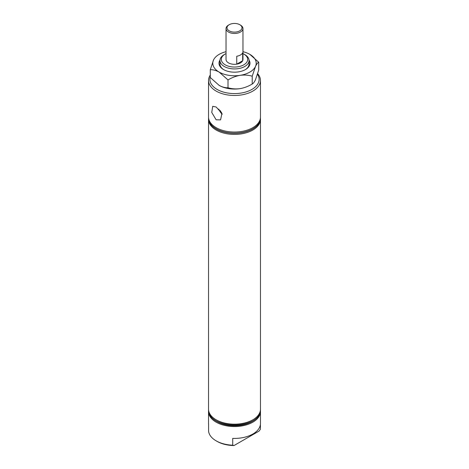 <?xml version="1.0" encoding="UTF-8"?>
<svg xmlns="http://www.w3.org/2000/svg" width="469" height="469" viewBox="0 0 469 469"><rect width="100%" height="100%" fill="white"/><g stroke="black" fill="none" stroke-linecap="round" stroke-linejoin="round"><path stroke-width="0.7" d="M216.133 119.806L211.742 112.419L212.709 106.334L216.133 106.991L221.931 113.398L220.571 119.876L216.133 119.806M218.83 109.054A7.533 4.35 -120 0 0 222.224 114.231M220.113 110.438A6.437 3.717 -120 0 0 221.55 112.583M226.029 53.601A13.179 7.61 0 0 0 225.179 54.052L224.223 54.603A14.539 8.395 0 0 0 219.961 60.542A14.539 8.395 0 0 0 224.223 66.475A14.539 8.395 0 0 0 240.064 68.292A14.539 8.395 0 0 0 249.039 60.542A14.539 8.395 0 0 0 244.777 54.603L243.821 54.052A13.179 7.61 0 0 0 242.971 53.601M225.179 54.052A13.179 7.61 0 0 0 225.179 64.816A13.179 7.61 0 0 0 243.821 64.816A13.179 7.61 0 0 0 243.821 54.052L244.777 54.603M239.806 24.716L240.491 25.115A8.471 4.889 180 0 1 242.971 28.574L242.971 59.434A8.471 4.889 180 0 1 237.742 63.948A8.471 4.889 180 0 1 228.509 62.893A8.471 4.889 180 0 1 226.029 59.434L226.029 28.574A8.471 4.889 180 0 1 228.509 25.115L229.194 24.716A7.498 4.332 0 0 0 229.194 30.843A7.498 4.332 0 0 0 239.806 30.843A7.498 4.332 0 0 0 239.806 24.716A7.498 4.332 0 0 0 229.194 24.716L228.509 25.115M252.867 421.056L251.906 421.608A24.617 14.211 0 0 1 217.094 421.608L216.133 421.056A25.971 14.996 0 0 0 252.867 421.056A25.971 14.996 0 0 0 260.471 410.451A25.971 14.996 0 0 0 260.471 410.369M208.547 409.736A25.971 14.996 0 0 0 208.529 410.293A25.971 14.996 0 0 0 216.133 420.898A25.971 14.996 0 0 0 244.437 424.146A25.971 14.996 0 0 0 260.471 410.293A25.971 14.996 0 0 0 260.453 409.736M208.547 411.002A25.971 14.996 0 0 0 208.529 411.559A25.971 14.996 0 0 0 216.133 422.164A25.971 14.996 0 0 0 244.437 425.412A25.971 14.996 0 0 0 260.471 411.559A25.971 14.996 0 0 0 260.453 411.002M260.412 424.463L260.412 429.199L259.111 431.058L234.013 445.55A24.617 14.211 0 0 1 217.094 441.388L216.133 440.837A25.971 14.996 0 0 0 232.712 445.192L232.712 438.386A25.971 14.996 0 0 0 260.471 423.431L260.471 411.559M208.529 411.559L208.529 423.431A25.971 14.996 0 0 0 208.588 424.463L208.588 431.269A25.971 14.996 0 0 0 216.133 440.837L217.094 441.388M208.547 118.856A25.971 14.996 0 0 0 208.529 119.413L208.529 409.185A25.971 14.996 0 0 0 216.133 419.79L217.094 420.341A24.617 14.211 0 0 0 251.906 420.341L252.867 419.79A25.971 14.996 0 0 0 260.471 409.185L260.471 119.413A25.971 14.996 0 0 0 260.453 118.856M217.094 420.341L216.133 419.79A25.971 14.996 0 0 0 252.867 419.79M208.529 119.413A25.971 14.996 0 0 0 216.133 130.019A25.971 14.996 0 0 0 244.437 133.266A25.971 14.996 0 0 0 260.471 119.413M208.547 117.59A25.971 14.996 0 0 0 208.529 118.147A25.971 14.996 0 0 0 216.133 128.752A25.971 14.996 0 0 0 244.437 132A25.971 14.996 0 0 0 260.471 118.147A25.971 14.996 0 0 0 260.453 117.59M210.288 76.81A24.617 14.211 0 0 0 217.094 89.421A24.617 14.211 0 0 0 247.896 91.297A24.617 14.211 0 0 0 257.493 74.295M210.288 75.058A25.971 14.996 0 0 0 208.529 80.48A25.971 14.996 0 0 0 216.133 91.086A25.971 14.996 0 0 0 244.437 94.333A25.971 14.996 0 0 0 260.471 80.48A25.971 14.996 0 0 0 257.674 73.709M208.529 80.48L208.529 117.039A25.971 14.996 0 0 0 216.133 127.644A25.971 14.996 0 0 0 244.437 130.892A25.971 14.996 0 0 0 260.471 117.039L260.471 80.48M208.529 118.223A25.971 14.996 0 0 0 208.529 118.305A25.971 14.996 0 0 0 216.133 128.911A25.971 14.996 0 0 0 244.437 132.158A25.971 14.996 0 0 0 260.471 118.305A25.971 14.996 0 0 0 260.471 118.223M234.013 445.55L232.712 445.192M208.529 410.369A25.971 14.996 0 0 0 208.529 410.451A25.971 14.996 0 0 0 216.133 421.056L217.094 421.608M242.971 28.574A8.471 4.889 180 0 1 240.491 32.033A8.471 4.889 180 0 1 231.258 33.088A8.471 4.889 180 0 1 226.029 28.574M236.751 64.147A8.471 4.889 0 0 0 240.491 62.893A8.471 4.889 0 0 0 242.666 60.73L242.666 52.821A8.471 4.889 180 0 1 240.491 54.979A8.471 4.889 180 0 1 236.751 56.233L236.751 64.147L242.666 60.73M249.016 60.085A15.506 8.952 180 0 1 245.463 69.559A15.506 8.952 180 0 1 223.537 69.559L223.537 69.559A15.506 8.952 180 0 1 219.984 60.085M219.961 60.542L219.961 64.024A14.539 8.395 0 0 0 223.889 69.758M228.01 79.953C231.78 77.655 235.819 76.119 240.116 75.339C244.372 74.782 248.406 75.075 252.222 76.207L255.47 66.475C256.607 64.124 257.692 62.711 258.712 62.225L258.712 70.039L255.47 79.771C254.327 82.116 253.248 83.535 252.222 84.015C248.453 86.314 244.419 87.85 240.116 88.629C235.866 89.186 231.833 88.893 228.01 87.762C225.237 87.873 222.283 87.082 219.152 85.387L210.288 77.526L210.288 69.717C213.061 69.605 216.016 70.397 219.152 72.091L228.01 79.953L228.01 87.762M252.222 76.207L252.222 84.015M258.712 62.225L249.848 54.369A21.709 12.534 180 0 1 255.47 66.475A21.709 12.534 180 0 1 240.116 75.339A21.709 12.534 0 0 1 219.152 72.091A21.709 12.534 180 0 1 213.53 59.985L210.288 69.717M242.971 51.69A21.709 12.534 180 0 1 249.848 54.369M213.53 59.985A21.709 12.534 180 0 1 226.029 51.69M219.152 85.387A21.709 12.534 0 0 0 240.116 88.629M245.111 69.758A14.539 8.395 0 0 0 249.039 64.024L249.039 60.542"/></g></svg>
